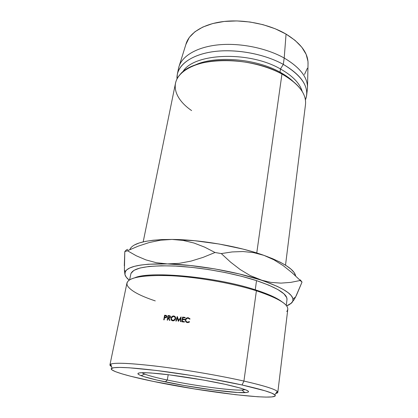 <?xml version="1.0" encoding="UTF-8"?>
<svg xmlns="http://www.w3.org/2000/svg" width="418" height="418" viewBox="0 0 418 418"><rect width="100%" height="100%" fill="white"/><g stroke="black" fill="none" stroke-linecap="round" stroke-linejoin="round"><path stroke-width="0.63" d="M141.927 372.673L144.659 374.11C149.158 375.819 156.698 377.788 167.278 380.025L165.303 381.89C154.033 379.534 145.966 377.459 141.096 375.667C133.703 372.647 139.372 371.952 158.093 373.582C176.589 375.385 205.457 379.999 225.124 384.304L240.7 388.155L245.497 389.738L248.104 391.013L248.511 391.938L246.803 392.497L237.753 392.507L213.765 390.057L184.171 385.495L157.022 380.077L144.194 376.722L140.187 375.301L138.081 374.136L138.05 373.274L140.202 372.772L144.544 372.663L150.992 372.976L169.243 374.841L203.697 380.098L225.124 384.304C246.913 389.299 253.48 392.079 244.828 392.654C232.742 393.197 192.897 387.705 165.303 381.89L167.278 380.025C152.831 376.958 144.382 374.507 141.927 372.673M168.219 374.716L167.278 380.025L168.219 374.716M286.273 305.464L286.988 299.57C287.443 294.053 277.291 287.741 256.527 280.63L255.257 289.779C267.938 293.859 276.773 297.82 281.774 301.66C276.773 297.82 267.938 293.859 255.257 289.779L256.396 290.782L243.924 381.059L242.038 384.983C261.166 389.289 272.081 392.554 274.788 394.78C282.401 401.578 204.449 392.215 153.291 381.404L194.589 388.944L235.606 394.696L257.681 396.755L265.942 397.095L271.81 396.917L274.919 396.196L274.945 394.921L271.669 393.103L264.991 390.783L242.038 384.983L209.381 378.53L191.319 375.463L156.489 370.479L129.172 367.783L119.888 367.417L113.931 367.688L111.345 368.556L112.014 369.93L115.681 371.738L122.03 373.875L130.677 376.257L153.291 381.404C126.095 375.813 106.992 370.102 112.024 368.127C116.549 366.633 132.501 367.558 159.88 370.907C186.329 374.277 219.048 379.894 242.038 384.983L243.924 381.059C266.595 386.305 277.892 390.062 277.813 392.324L275.744 393.484C277.798 393.056 278.315 392.356 277.291 391.384C274.61 388.996 263.492 385.553 243.924 381.059L256.396 290.782C281.095 299.121 291.215 306.028 286.748 311.499M244.661 392.502L245.711 392.606L244.661 392.502M277.813 392.324L287.788 309.362C288.221 304.058 277.756 297.867 256.396 290.782C232.789 283.279 198.195 277.139 171.323 275.744C143.583 274.736 128.791 277.165 126.947 283.023L109.939 364.836C111.073 362.411 125.975 362.787 154.639 365.964C182.483 369.24 218.875 375.406 243.924 381.059C220.396 375.751 186.809 369.967 159.692 366.581C131.623 363.232 115.305 362.406 110.733 364.109C109.453 364.705 109.72 365.531 111.528 366.591L109.939 364.836M285.52 265.174L305.495 104.547C306.572 93.919 298.724 83.746 281.951 74.043L256.762 252.974L281.951 74.043C293.243 80.329 300.547 87.195 303.865 94.64M280.013 72.168L281.951 74.043L280.013 72.168C285.327 75.073 289.768 78.223 293.321 81.614C289.768 78.223 285.327 75.073 280.013 72.168L280.468 68.97L280.013 72.168C255.581 58.316 214.371 55.301 194.344 65.401C214.371 55.301 255.581 58.316 280.013 72.168M302.219 91.511C299.894 83.381 292.647 75.867 280.468 68.97C292.647 75.867 299.894 83.381 302.219 91.511M283.31 64.398L280.468 68.97L283.31 64.398C299.962 74.226 307.732 84.567 306.629 95.419L305.433 99.939C309.926 87.9 302.554 76.05 283.31 64.398L284.203 58.034L283.31 64.398C263.789 53.525 234.153 48.342 211.628 51.895C189.051 55.437 176.098 66.713 177.023 78.913L177.326 74.242C179.531 63.102 194.119 53.687 216.054 51.32C237.957 48.958 265.064 54.262 283.31 64.398M307.382 89.389C308.5 78.391 300.777 67.941 284.203 58.034C300.27 67.591 308.024 77.732 307.47 88.459L306.629 95.419M308.024 64.529L307.993 61.456L306.143 54.35L301.801 47.208L295.04 40.347L286.064 34.098L284.203 58.034L286.064 34.098L275.237 28.779L263.037 24.678L250.048 22.013L236.912 20.926L224.273 21.449L212.741 23.539L202.824 27.045L194.924 31.763L189.297 37.427L185.864 44.512C188.743 33.325 202.991 23.967 223.583 21.527C244.159 19.103 269.161 24.171 286.064 34.098C301.232 43.529 308.552 53.671 308.024 64.513L307.512 86.73M295.547 275.478L294.042 272.416L291.001 269.155L286.419 265.749L280.326 262.264L272.792 258.773L263.93 255.356L253.909 252.096L242.926 249.071L219.105 244.018L194.694 240.711L172.007 239.436L161.959 239.587L153.061 240.245L145.469 241.379L139.288 242.947L134.601 244.896M304.503 74.446L307.397 68.233M283.953 74.461L283.451 74.874M185.864 44.507L178.752 67.382C181.558 56.32 196.382 47.114 218.097 44.878C239.78 42.652 266.297 47.965 284.203 58.034C266.052 47.819 239.049 42.521 217.214 44.972C195.347 47.427 180.78 56.994 178.543 68.291L177.326 74.242M182.755 71.948C192.844 53.185 248.647 50.432 280.468 68.97C248.647 50.432 192.844 53.185 182.755 71.948M191.606 110.582C176.03 99.928 170.121 85.34 180.195 74.388C193.795 56.702 249.969 55.604 281.951 74.043C263.575 64.027 236.301 58.708 214.293 60.934C192.259 63.17 177.65 72.345 175.492 83.26L143.191 241.87M295.667 276.042C294.523 269.647 283.947 262.75 263.93 255.356L273.889 259.792L283.19 265.629L291.931 272.625L302.021 282.098L300.26 279.846L302.021 282.098L300.171 280.504L290.776 282.38L280.948 283.122L270.874 282.401L260.571 279.935L239.232 273.931L215.066 268.957L190.336 265.514L167.404 263.915L148.301 264.228L140.667 265.075L134.481 266.329L129.805 267.954L126.67 269.903L125.06 272.118L124.94 274.553L126.236 277.155L129.157 280.117C126.79 278.184 125.384 276.329 124.94 274.553L125.332 271.517C128.572 266.036 142.59 263.502 167.404 263.915C195.859 264.636 234.958 271.381 260.571 279.935C281.053 286.941 291.858 293.29 292.987 298.974C293.237 300.479 292.752 301.843 291.518 303.055L292.898 300.855L292.84 298.374L291.273 295.636L288.148 292.694L283.467 289.59L277.254 286.382L250.251 275.598L240.272 269.6L230.611 262.164L221.284 253.58L232.173 251.934L242.999 251.531L253.58 252.613L263.93 255.356C238.741 246.286 200.196 239.587 172.007 239.436L183.173 240.418L194.093 243.057L204.742 247.179L215.03 252.498L221.284 253.58L215.03 252.498L203.054 257.383L191.104 261.083L179.186 263.345L167.404 263.915L156.342 262.708L145.971 259.912L136.325 255.806L127.459 250.748L138.274 246.129L149.289 242.524L160.538 240.193L172.007 239.436C146.509 239.592 132.433 243.004 129.784 249.677M127.783 249.358L126.419 249.891L124.804 251.584L127.459 250.748L124.804 251.584L124.402 270.127L124.94 274.553L125.729 276.418M286.617 305.903L288.791 304.947L291.518 303.055L286.617 305.903M130.818 274.051L131.038 273.32L133.938 270.352L140.02 268.011L149.205 266.444L161.238 265.775L175.649 266.073L191.778 267.358L208.822 269.594L225.882 272.672L242.059 276.418L256.527 280.63L268.612 285.076L277.834 289.533L283.911 293.797L286.764 297.684L286.978 299.649M290.651 303.797L293.854 300.03L295.625 296.942L302.021 282.098L296.414 295.39L293.854 300.03L290.662 303.792M126.419 249.891L124.804 251.584L124.298 265.78M172.007 239.436L183.173 240.418L194.093 243.057L204.742 247.179L215.03 252.498L203.054 257.383L191.104 261.083L179.186 263.345L167.404 263.915L156.342 262.708L145.971 259.912L136.325 255.806L127.459 250.748L138.274 246.129L149.289 242.524L160.538 240.193L172.007 239.436M300.171 280.504L290.776 282.38L280.948 283.122L270.874 282.401L260.571 279.935L250.251 275.598L240.272 269.6L230.611 262.164L221.284 253.58L232.173 251.934L242.999 251.531L253.58 252.613L263.93 255.356L273.889 259.792M155.271 300.903C139.387 295.61 130.05 290.432 127.25 285.379C124.93 278.487 137.82 275.201 165.92 275.514C193.362 276.35 231.128 282.74 256.396 290.782L255.257 289.779C216.472 276.967 151.002 270.812 135.103 277.641C151.002 270.812 216.472 276.967 255.257 289.779L256.527 280.63C233.636 273.121 200.144 267.154 174.06 265.994C147.12 265.242 132.71 267.912 130.829 273.999L129.627 279.814M141.3 375.578L140.276 375.338L141.3 375.578M178.392 321.343L177.279 317.784L176.255 321.097L175.858 321.05L177.269 316.463L178.491 320.501L181.072 316.907L180.853 321.641L180.445 321.594L180.607 318.187L178.303 321.332L177.279 317.784L177.817 318.176L177.279 317.784L176.255 321.097L175.858 321.05L177.269 316.463L178.81 320.742L178.491 320.501L181.072 316.907L180.853 321.641L180.445 321.594L180.607 318.187L180.999 318.511L180.607 318.187L178.392 321.343M182.598 317.095L185.164 317.419L185.085 317.894L182.922 317.623L182.671 319.054L184.834 319.331L184.751 319.812L182.588 319.535L182.274 321.332L184.437 321.609L184.354 322.085L181.783 321.761L182.598 317.095L181.783 321.761L184.354 322.085L184.437 321.609L182.274 321.332L182.588 319.535L184.751 319.812L184.834 319.331L182.671 319.054L182.922 317.623L185.085 317.894L185.164 317.419L182.598 317.095L183.1 317.544L182.598 317.095M168.031 315.522L169.828 315.752L170.382 316.233L170.257 317.57L168.736 318.119L169.917 320.413L169.442 320.366L168.261 318.072L167.952 318.046L167.561 320.183L167.184 320.146L168.031 315.522L167.184 320.146L167.561 320.183L167.952 318.046L168.261 318.072L169.442 320.366L169.917 320.413L168.736 318.119L169.614 318.056L170.476 317.011L169.828 315.752L168.877 315.6L170.345 316.165L168.031 315.522M175.638 318.145L175.257 319.566L173.768 320.758L172.002 320.575L170.993 319.133L171.328 317.262L171.955 316.51L173.689 315.956L175.22 316.828L175.638 318.145M190.085 318.955L189.673 319.185L188.131 318.176L186.6 318.542L185.759 319.885L185.775 320.69L186.721 321.902L187.954 322.153L189.265 321.583L189.579 321.912L187.995 322.633L186.391 322.283L185.644 321.541L185.352 319.801L185.696 318.871L186.376 318.15L187.739 317.675L190.085 318.955L188.241 317.701L186.632 317.983L185.352 319.801L185.644 321.541L187.4 322.618L189.579 321.912L189.265 321.583L187.483 322.137C186.224 321.902 185.649 321.155 185.759 319.885L186.762 318.438L188.131 318.176L189.673 319.185L190.085 318.955M164.608 315.224L166.354 315.438L166.939 316.682L165.889 317.779L164.52 317.737L164.128 319.869L163.757 319.838L164.608 315.224L163.757 319.838L164.128 319.869L164.52 317.737L166.003 317.753L166.939 316.682L166.354 315.438L165.418 315.292L166.374 315.783L164.608 315.224L165.58 315.721L164.608 315.224M244.995 389.55C240.7 391.901 196.758 386.336 167.278 380.025C193.2 385.542 230.773 390.673 241.949 390.041L244.995 389.55M165.57 315.783L166.374 315.783L165.57 315.783M166.542 316.28L164.891 315.726L164.608 317.262L165.857 317.784L164.608 317.262L164.891 315.726L165.648 315.789L166.563 316.651L166.03 317.304L165.329 317.335L166.087 317.727L164.608 317.262L166.077 317.278L166.563 316.651L166.902 316.828L166.536 316.264M186.433 321.714L188.293 322.571M189.537 321.949L189.265 321.583L189.537 321.949M185.811 321.416L185.754 321.134M185.728 320.188L185.352 319.801L185.728 320.188M187.703 318.161L188.591 318.135L188.241 317.701L190.038 318.871L188.591 318.135L187.703 318.161M188.199 322.571L186.438 321.724M172.848 320.841L173.878 320.731L175.591 318.647C175.743 317.116 175.111 316.217 173.689 315.956L172.791 316.055L170.999 318.182C170.805 319.718 171.422 320.606 172.848 320.841M172.388 320.742L172.138 320.439M171.359 318.396L170.999 318.182L171.359 318.396M173.799 316.463L174.431 316.431L173.689 315.956L175.006 316.567L173.799 316.463M172.597 320.298L172.989 320.616M175.043 317.126L174.761 317.001M173.616 320.799L172.921 320.36C171.772 320.162 171.26 319.451 171.385 318.218L172.864 316.515L173.627 316.431C174.755 316.645 175.278 317.366 175.194 318.6L173.804 320.251L172.921 320.36L173.616 320.799M175.544 318.835L175.194 318.6L175.544 318.835M168.888 318.422L168.261 318.072L168.888 318.422M168.517 318.213L168.579 317.868L168.517 318.213M168.903 316.081L169.739 316.086L168.903 316.081M169.4 318.103L168.919 318.051L169.4 318.103M170.439 317.173L170.095 316.969L169.588 317.602L168.815 317.649L169.562 318.067L168.041 317.57L168.919 318.051L168.041 317.57L168.323 316.029L168.041 317.57L169.588 317.602L170.095 316.969L170.439 317.173M169.118 316.102L168.323 316.029L169.118 316.102L170.095 316.969L169.828 316.285L169.118 316.102M183.168 319.498L182.671 319.054L183.168 319.498L184.772 319.702L183.168 319.498M182.77 321.766L182.274 321.332L182.77 321.766L184.375 321.975L182.77 321.766M182.352 321.829L182.42 321.458L182.352 321.829M182.75 319.556L182.818 319.185L182.75 319.556M183.084 317.643L185.101 317.795L183.084 317.643M178.669 320.951L178.554 320.549L178.669 320.951M177.582 318.009L177.681 317.696L177.582 318.009M174.322 316.656L172.88 316.504L172.19 316.865L171.385 318.218L171.385 318.991L172.226 320.146L173.919 320.219L175.194 318.6L174.876 317.131L174.322 316.656M144.659 374.11L141.096 375.667M277.291 391.384L274.788 394.78M292.987 298.974L295.625 296.942M125.332 271.517L124.402 270.127M110.733 364.109L112.019 368.127M288.023 77.685L288.086 77.252M241.949 390.041L244.828 392.654M165.983 317.309L166.437 317.544M189.281 322.163L189.02 321.766M186.971 318.333L186.632 317.988M173.423 316.426L172.796 316.045M174.238 320.559L173.794 320.261M169.525 317.623L169.964 317.873"/></g></svg>
